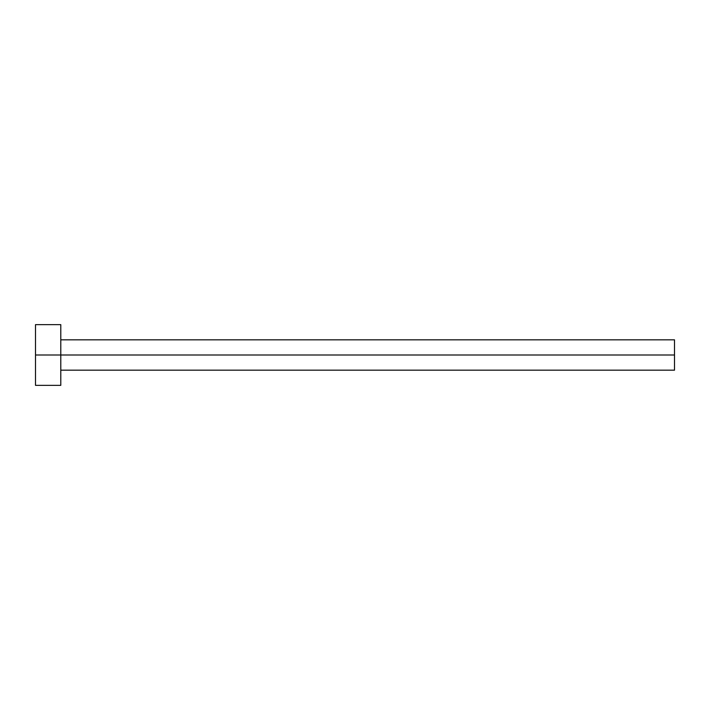 <?xml version="1.0" encoding="UTF-8"?>
<svg xmlns="http://www.w3.org/2000/svg" width="710" height="710" viewBox="0 0 710 710"><rect width="100%" height="100%" fill="white"/><g stroke="black" fill="none" stroke-linecap="round" stroke-linejoin="round"><path stroke-width="1.06" d="M35.5 385.352L35.5 324.647L35.5 355L674.5 355L674.5 370.176L674.5 355L35.5 355L35.5 385.352L60.794 385.352L60.794 324.647L60.794 385.352M674.5 355L674.5 339.824L674.5 355M60.794 370.176L674.5 370.176M35.5 324.647L60.794 324.647M60.794 339.824L674.5 339.824"/></g></svg>
